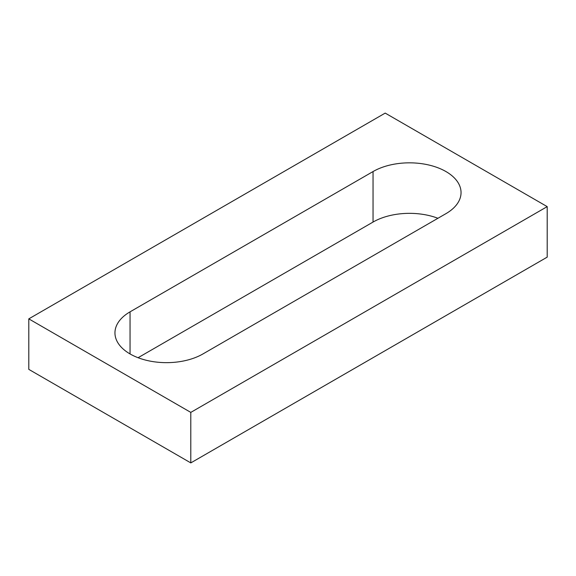 <?xml version="1.0" encoding="UTF-8"?>
<svg xmlns="http://www.w3.org/2000/svg" width="576" height="576" viewBox="0 0 576 576"><rect width="100%" height="100%" fill="white"/><g stroke="black" fill="none" stroke-linecap="round" stroke-linejoin="round"><path stroke-width="0.86" d="M547.2 206.626L385.2 113.098L28.8 318.866L28.8 369.374L190.8 462.902L547.2 257.134L547.2 206.626L190.8 412.394L190.8 462.902M28.8 318.866L190.8 412.394M130.054 311.846A51.545 29.758 0 0 0 114.955 332.892A51.545 29.758 0 0 0 146.772 360.389A51.545 29.758 0 0 0 202.954 353.938L445.954 213.646A51.545 29.758 0 0 0 461.045 192.6A51.545 29.758 0 0 0 429.228 165.103A51.545 29.758 0 0 0 373.046 171.554L130.046 311.846L130.046 353.938M437.926 218.275A51.545 29.758 0 0 0 373.046 222.062L138.074 357.725M373.046 171.554L373.046 222.062"/></g></svg>
